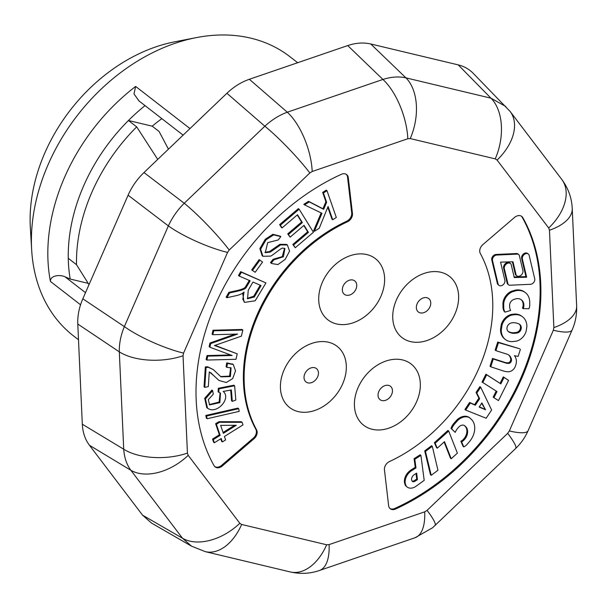 <?xml version="1.0" encoding="UTF-8"?>
<svg xmlns="http://www.w3.org/2000/svg" width="607" height="607" viewBox="0 0 607 607"><rect width="100%" height="100%" fill="white"/><g stroke="black" fill="none" stroke-linecap="round" stroke-linejoin="round"><path stroke-width="0.91" d="M161.849 118.653A134.966 100.876 127.8 0 0 152.213 126.18L159.08 131.461L168.442 149.147M145.043 105.618A161.788 120.922 127.8 0 0 128.449 120.505A161.788 120.922 127.8 0 0 68.265 258.263A161.788 120.922 127.8 0 0 70.207 279.053L65.055 276.83C59.691 274.281 49.971 275.555 50.442 281.443A176.629 132.015 -52.2 0 1 135.642 86.422L133.995 93.918L138.737 100.58M68.265 258.263L76.497 264.682L89.017 284.645M157.714 159.406L136.704 126.863L128.449 120.505L152.213 126.18M76.497 264.682A161.788 120.922 -52.2 0 1 136.704 126.863M31.663 249.887L30.35 227.8A154.724 115.641 -52.2 0 1 174.528 41.86L196.243 37.626A176.629 132.015 127.8 0 0 31.663 249.887A176.629 132.015 127.8 0 0 73.485 335.883L78.493 339.768M297.688 62.718L289.949 56.724A176.629 132.015 127.8 0 0 196.243 37.626M151.515 523.075L142.569 515.176L89.457 445.28C85.117 439.483 82.734 432.457 82.317 424.217L77.787 324.039C77.453 315.769 79.138 307.354 82.825 298.803L128.092 195.196C131.863 186.668 137.159 179.118 143.973 172.547L226.904 93.273C233.763 86.763 241.252 82.104 249.363 79.274L347.735 45.571C355.854 42.839 363.525 42.308 370.756 43.985L458.224 64.881C464.052 66.3 469.006 69.061 473.081 73.181M88.19 283.348L70.207 279.053M236.275 425.279L220.637 425.363L223.361 433.345L236.275 425.279M234.598 425.287L223.065 432.488M260.206 285.207L253.764 296.178L247.224 298.439M248.248 290.267L247.573 298.75L254.318 296.982L261.063 285.586L252.944 282.043L248.248 290.267M322.385 282.255A38.734 28.954 -52.2 0 1 366.818 254.568A38.734 28.954 -52.2 0 1 380.946 296.246A38.734 28.954 -52.2 0 1 336.513 323.933A38.734 28.954 -52.2 0 1 322.385 282.255M284.084 369.929A38.734 28.954 -52.2 0 1 328.516 342.242A38.734 28.954 -52.2 0 1 342.644 383.912A38.734 28.954 -52.2 0 1 298.212 411.599A38.734 28.954 -52.2 0 1 284.084 369.929M358.092 387.607A38.734 28.954 127.8 0 0 388.89 428.14A38.734 28.954 127.8 0 0 415.135 368.07A38.734 28.954 127.8 0 0 358.092 387.607M396.401 299.941A38.734 28.954 -52.2 0 1 453.437 280.396A38.734 28.954 -52.2 0 1 427.191 340.466A38.734 28.954 -52.2 0 1 396.401 299.941M522.817 217.647A7.064 5.281 -52.2 0 0 521.762 216.426A7.064 5.281 -52.2 0 0 514.554 217.412L482.861 244.621A7.064 5.281 -52.2 0 0 480.334 253.529A144.838 108.251 -52.2 0 1 389.451 461.563A7.064 5.281 -52.2 0 0 384.451 469.879L388.624 505.654A7.064 5.281 -52.2 0 0 390.263 508.757A7.064 5.281 -52.2 0 0 395.506 509.038A201.357 150.498 127.8 0 0 522.817 217.647L522.073 217.071A7.064 5.281 127.8 0 0 521.375 216.16M256.564 429.817A144.838 108.251 -52.2 0 1 347.454 221.783L346.711 221.206A144.838 108.251 127.8 0 0 255.82 429.24L256.564 429.817A7.064 5.281 -52.2 0 1 254.037 438.724L253.301 438.148A7.064 5.281 127.8 0 0 255.82 429.24M253.301 438.148L221.608 465.357L222.352 465.933L254.037 438.724M222.352 465.933A7.064 5.281 -52.2 0 1 215.136 466.92A7.064 5.281 -52.2 0 1 214.089 465.698A201.357 150.498 127.8 0 1 341.4 174.3A7.064 5.281 -52.2 0 1 346.635 174.581A7.064 5.281 -52.2 0 1 348.281 177.684L347.538 177.115A7.064 5.281 127.8 0 0 346.248 174.315M347.538 177.115L351.711 212.89L352.455 213.467L348.281 177.684M352.455 213.467A7.064 5.281 -52.2 0 1 347.454 221.783M221.206 438.497L214.347 442.776L213.277 439.643L220.136 435.363L216.365 424.293L219.59 422.282L242.117 422.328L242.99 424.885L224.431 436.479L225.599 439.923L222.374 441.942L221.206 438.497M214.666 376.401L209.271 371.894L208.33 386.591L204.787 387.387L206.061 367.576A8.119 6.07 -52.2 0 1 208.588 367.432L213.315 369.595L220.978 376.848L230.41 376.575L231.062 367.865L226.828 367.311L227.458 363.441L233.278 364.519L235.531 370.824L232.678 378.586L226.259 382.509L219.044 380.483L213.93 375.824L219.044 380.483M239.219 411.371L207.116 418.739L206.562 416.038L238.672 408.693L239.219 411.371M282.073 227.906L280.381 225.182L299.137 209.195L313.432 232.261L295.26 247.755L293.576 245.038L308.417 232.375L304.039 225.311L290.138 237.162L288.462 234.461L302.362 222.602L297.498 214.749L282.073 227.906L281.329 227.329L279.645 224.605L298.394 208.618L299.137 209.195M250.137 280.813L239.241 276.064L241.427 272.24L265.957 282.938L255.16 300.791L244.75 302.369L242.8 299.228L244.044 292.066A11.867 8.87 -52.2 0 1 241.457 293.887A24.166 18.066 -52.2 0 1 236.427 295.601L226.874 297.726L229.621 292.908L236.912 291.307C242.512 290.116 245.63 288.788 246.267 287.331L250.137 280.813M259.872 260.198L252.459 270.449L255.152 272.293L262.565 262.034L259.136 259.621L262.565 262.034M282.665 248.088C281.208 247.929 272.672 255.335 270.745 256.093L262.914 256.298L260.623 249.173L266.033 239.818L273.651 234.863L280.829 236.616L278.249 239.947L267.687 242.641L265.282 252.664L270.259 252.11L280.624 244.902L287.392 244.985L289.554 251.131L285.191 259.386L277.938 264.569L271.632 263.529L271.223 263.18L273.871 259.834L283.378 256.761L284.933 248.536L282.665 248.088M326.634 202.26L323.402 192.988L326.998 190.719L336.308 217.473L332.712 219.742L328.099 206.471L319.229 228.255L314.35 231.328L321.976 213.3L304.547 204.893L309.289 201.896L323.668 209.332L326.634 202.26L325.891 201.683L322.932 208.762L308.546 201.319L303.803 204.316L304.547 204.893M223.179 391.454C231.146 397.843 218.406 412.935 209.324 409.186L207.503 408.208L205.432 398.89L212.655 390.642L213.285 394.216L208.315 399.672L209.597 404.915L219.871 402.623L220.5 393.101L218.846 392.334L219.021 388.859L234.636 385.764L235.827 400.021L232.306 401.364L231.358 389.922L223.179 391.454M237.587 334.07L212.814 334.715L213.74 330.807L242.83 330.049L241.396 336.149L219.089 343.941A303.637 226.942 -52.2 0 1 214.446 345.52A287.005 214.514 -52.2 0 1 218.717 347.029L237.238 353.835L235.956 359.291L206.858 360.05L207.776 356.142L232.132 355.505L209.87 347.234L210.735 343.577L237.587 334.07M205.265 551.634L191.531 546.163L182.487 538.219L130.862 470.281C126.651 464.552 124.276 457.534 123.722 449.21L119.313 351.848C119.116 343.661 120.801 335.246 124.359 326.612A48.044 10.228 23.6 0 0 183.564 353.107L183.033 355.763A48.044 23.977 177.4 0 1 119.313 351.848L77.787 324.039M82.825 298.803L124.359 326.612L168.359 225.91C172.259 217.473 177.548 209.923 184.232 203.254A48.044 6.26 46.3 0 1 229.226 250.023L227.557 252.406L183.564 353.107M143.973 172.547L184.232 203.254L264.842 126.203C271.822 119.807 279.311 115.14 287.301 112.212A48.044 21.07 71.1 0 1 312.203 171.493L309.836 172.965L229.226 250.023M249.363 79.274L287.301 112.212L382.918 79.449C391.143 76.823 398.814 76.292 405.939 77.863A48.044 30.236 103.4 0 1 410.241 138.571L407.821 138.737L312.203 171.493M370.756 43.985L405.939 77.863L490.949 98.175L505.881 106.544M183.033 355.763L187.434 453.126L188.193 455.341L239.818 523.28L241.647 524.463L326.657 544.775L329.085 544.608L424.703 511.845L427.07 510.373L507.672 433.322L509.341 430.94L553.341 330.238A48.044 10.228 23.6 0 0 572.113 329.965M576.65 306.133A48.044 23.977 177.4 0 1 553.872 327.583L549.464 230.22L548.713 228.004L497.087 160.058L495.251 158.875L410.241 138.571M507.672 433.322A48.044 6.26 46.3 0 1 515.669 448.467M509.341 430.94A48.044 10.228 23.6 0 0 528.12 430.667M424.703 511.845A48.044 21.07 71.1 0 1 415.249 537.665M427.07 510.373A48.044 6.26 46.3 0 1 435.067 525.525M326.657 544.775A48.044 30.236 103.4 0 1 290.616 572.022M329.085 544.608A48.044 21.07 71.1 0 1 319.631 570.428M239.818 523.28A48.044 31.298 142.8 0 1 182.487 538.219L142.569 515.176M241.647 524.463A48.044 30.236 103.4 0 1 205.606 551.717M187.434 453.126A48.044 23.977 177.4 0 1 123.722 449.21L82.317 424.217M188.193 455.341A48.044 31.298 142.8 0 1 130.862 470.281L89.457 445.28M128.092 195.196L168.359 225.91A48.044 10.228 23.6 0 0 227.557 252.406M226.904 93.273L264.842 126.203A48.044 6.26 46.3 0 1 309.836 172.965M347.735 45.571L382.918 79.449A48.044 21.07 71.1 0 1 407.821 138.737M458.224 64.881L490.949 98.175A48.044 30.236 103.4 0 1 495.251 158.875M510.244 111.612A48.044 31.298 142.8 0 1 497.087 160.058M561.87 179.551A48.044 31.298 142.8 0 1 548.713 228.004M572.242 208.77A48.044 23.977 177.4 0 1 549.464 230.22M214.787 466.608A7.064 5.281 127.8 0 0 221.608 465.357M346.711 221.206A7.064 5.281 127.8 0 0 351.711 212.89M522.073 217.071A201.357 150.498 -52.2 0 1 394.762 508.469L395.506 509.038M389.914 508.454A7.064 5.281 127.8 0 0 394.762 508.469M429.968 306.823A8.475 6.336 127.8 0 0 426.873 297.696A8.475 6.336 127.8 0 0 417.146 303.758A8.475 6.336 127.8 0 0 420.241 312.878A8.475 6.336 127.8 0 0 429.968 306.823M391.659 394.489A8.475 6.336 127.8 0 0 388.571 385.369A8.475 6.336 127.8 0 0 378.844 391.432A8.475 6.336 127.8 0 0 381.94 400.552A8.475 6.336 127.8 0 0 391.659 394.489M317.651 376.81A8.475 6.336 127.8 0 0 314.555 367.683A8.475 6.336 127.8 0 0 304.835 373.745A8.475 6.336 127.8 0 0 307.924 382.865A8.475 6.336 127.8 0 0 317.651 376.81M355.952 289.137A8.475 6.336 127.8 0 0 349.215 280.267A8.475 6.336 127.8 0 0 343.471 293.416A8.475 6.336 127.8 0 0 355.952 289.137M242.117 422.328L241.374 421.751L218.846 421.706L215.622 423.716L219.393 434.787L212.541 439.066L213.603 442.2L214.347 442.776M220.751 438.778L221.638 441.365L222.374 441.942M213.315 369.595L207.852 366.856A8.119 6.07 127.8 0 0 205.318 367.007L204.043 386.818L204.787 387.387M230.675 367.607L229.56 376.112L220.599 376.545M232.891 364.246L226.715 362.865L226.085 366.734L226.828 367.311M210.766 372.706L213.93 375.824M238.672 408.693L237.929 408.116L205.819 415.461L206.372 418.162L207.116 418.739M303.788 225.523L307.673 231.806L292.832 244.462L295.26 247.755M297.24 214.969L301.618 222.025L287.718 233.885L290.138 237.162M265.957 282.938L240.691 271.663L238.505 275.487L239.241 276.064M242.656 293.151L244.006 301.793L244.75 302.369M249.394 280.244L245.524 286.762C244.887 288.211 241.768 289.539 236.169 290.738L228.885 292.331L226.13 297.149L226.874 297.726M252.459 270.449L251.715 269.872L259.136 259.621M287.392 244.985L286.648 244.409L279.88 244.325L269.523 251.533L264.933 252.345M284.546 248.286L282.255 256.632L273.127 259.257L270.479 262.611L271.632 263.529M280.29 236.169L272.907 234.287L265.289 239.241L259.879 248.597L262.171 255.722L262.914 256.298M327.803 207.192L331.968 219.165L332.712 219.742M321.156 212.905L313.614 230.751L314.35 231.328M326.998 190.719L326.255 190.143L322.666 192.411L325.891 201.683M220.113 392.835L219.135 402.039L209.248 404.611M234.636 385.764L233.9 385.187L218.277 388.283L218.103 391.765L218.846 392.334M230.675 390.051L231.571 400.787L232.306 401.364M212.655 390.642L211.911 390.073L204.696 398.321L206.759 407.631L207.503 408.208M242.83 330.049L242.087 329.472L212.996 330.231L212.078 334.138L212.814 334.715M237.238 353.835L217.981 346.453A287.005 214.514 127.8 0 0 214.924 345.36M230.637 354.951L207.04 355.565L206.122 359.473L206.858 360.05M235.03 334.138L209.992 343.001L209.134 346.658L209.87 347.234M507.126 282.923A3.263 2.436 127.8 0 0 507.869 284.281L508.613 284.858A3.263 2.436 -52.2 0 1 507.862 283.484M510.51 263.552L509.774 262.975A4.272 3.194 127.8 0 0 505.616 263.408A4.272 3.194 127.8 0 0 503.537 267.824L507.111 282.915L507.854 283.492L504.28 268.4A4.272 3.194 -52.2 0 1 506.352 263.984A4.272 3.194 -52.2 0 1 510.51 263.552A4.272 3.194 -52.2 0 1 511.102 264.22L514.266 277.558L526.671 277.209L522.293 258.711M521.572 258.127L522.316 258.696A4.112 3.073 -52.2 0 1 524.311 254.447A4.112 3.073 -52.2 0 1 528.318 254.03L527.574 253.46A4.112 3.073 127.8 0 0 523.568 253.87A4.112 3.073 127.8 0 0 521.572 258.127L525.928 276.633L514.121 276.959M480.668 387.205L479.925 386.629L476.063 392.463L478.9 398.124L474.56 404.672L469.59 402.456L464.924 409.49L465.668 410.066L470.326 403.025L475.304 405.248L479.644 398.7L476.806 393.04L480.668 387.205L491.624 410.006L486.161 418.246L465.668 410.066M463.187 439.521A6.631 4.955 -52.2 0 1 460.842 441.251L463.05 446.304L463.786 446.881L461.586 441.835A6.631 4.955 127.8 0 0 463.93 440.098L465.266 438.595A10.296 7.694 127.8 0 0 466.146 427.123L464.954 425.962A5.228 3.908 127.8 0 0 464.712 425.75A5.228 3.908 127.8 0 0 458.695 427.146L457.443 428.572A12.565 9.393 127.8 0 0 455.227 432.374L451.707 428.944A11.867 8.87 -52.2 0 1 454.916 423.618L457.458 420.727A11.685 8.733 -52.2 0 1 469.856 417.927L472.216 420.226A17.975 13.437 -52.2 0 1 469.507 441.6L467.087 444.354A8.43 6.298 -52.2 0 1 463.786 446.881M464.325 425.499L465.402 426.546A10.296 7.694 -52.2 0 1 464.522 438.019L463.187 439.529L463.93 440.098M469.856 417.927L469.112 417.35A11.685 8.733 127.8 0 0 456.714 420.15L454.173 423.041A11.867 8.87 127.8 0 0 450.963 428.367L455.227 432.374M451.213 458.733L457.39 453.156L448.687 431.023L447.943 430.446L434.415 442.662L436.509 447.617L437.252 448.194L444.491 441.653L451.213 458.733L450.47 458.156L444.112 441.995M493.923 397.699L498.491 400.582L508.59 380.399L503.324 376.856L500.062 383.374L485.941 374.208L482.026 382.031L496.989 391.561L493.923 397.699L493.18 397.122L496.207 391.067M492.527 358.426L493.263 358.995L490.76 366.787L490.016 366.218L492.527 358.426L505.699 362.667L507.725 362.834A2.595 1.942 127.8 0 0 510.335 361.173L510.806 359.723A10.949 8.187 127.8 0 0 508.583 354.905M495.881 350.656L495.145 350.08L497.725 342.067L519.66 348.752L498.461 342.644L495.881 350.656L506.997 354.162A10.949 8.187 -52.2 0 1 508.969 355.178A10.949 8.187 -52.2 0 1 511.542 360.3L511.079 361.749A2.595 1.942 -52.2 0 1 508.469 363.411L506.443 363.244L493.263 358.995M498.142 284.205A4.112 3.073 127.8 0 0 498.931 285.313L498.195 284.736A4.112 3.073 -52.2 0 1 497.414 283.666L491.7 259.644A4.112 3.073 -52.2 0 1 496.018 254.477L516.178 253.551A3.263 2.436 -52.2 0 1 517.908 253.908L518.651 254.485A3.263 2.436 127.8 0 0 516.914 254.128L496.761 255.054A4.112 3.073 127.8 0 0 492.459 260.213L491.716 259.637M515.404 274.546L516.147 275.123A4.272 3.194 127.8 0 0 516.739 275.79L515.996 275.214A4.272 3.194 -52.2 0 1 515.404 274.546L512.384 261.807M407.138 487.011L406.402 486.435A9.378 7.011 -52.2 0 1 405.355 485.35L404.566 483.134A11.161 8.339 -52.2 0 1 411.258 469.856L415.241 467.329L414.08 458.672L420.181 454.787L420.924 455.364L414.824 459.249L415.985 467.906L411.994 470.425A11.161 8.339 127.8 0 0 405.309 483.703L406.091 485.926A9.378 7.011 127.8 0 0 407.138 487.011A9.378 7.011 127.8 0 0 415.924 486.321M432.305 446.304L431.562 445.735L424.71 450.872L430.462 474.742L431.205 475.311L425.454 451.441L432.305 446.304L437.951 470.258L431.205 475.311M522.574 316.839L521.83 316.262A18.081 13.513 127.8 0 0 514.653 314.039L511.284 314.449A11.685 8.733 127.8 0 0 501.268 324.616L500.532 329.298A17.208 12.861 127.8 0 0 504.629 338.926L505.373 339.503A17.208 12.861 -52.2 0 1 501.276 329.867L502.004 325.193A11.685 8.733 -52.2 0 1 512.02 315.025L515.396 314.616A18.081 13.513 -52.2 0 1 522.574 316.839A18.081 13.513 -52.2 0 1 526.884 326.49L526.17 331.05A11.358 8.49 -52.2 0 1 516.595 341.104L512.331 341.612A17.208 12.861 -52.2 0 1 505.373 339.503M525.45 292.673L524.706 292.104A17.975 13.437 127.8 0 0 515.039 290.184L511.306 291.33A11.685 8.733 127.8 0 0 502.945 303.28L502.983 306.649A11.867 8.87 127.8 0 0 504.311 311.581L505.054 312.15A11.867 8.87 -52.2 0 1 503.727 307.225L503.689 303.857A11.685 8.733 -52.2 0 1 512.05 291.906L515.783 290.761A17.975 13.437 -52.2 0 1 525.45 292.673A17.975 13.437 -52.2 0 1 529.714 301.641L529.759 304.851A8.43 6.298 -52.2 0 1 528.887 308.735L523.196 308.652A6.631 4.955 127.8 0 0 523.864 305.913M521.102 299.623A10.296 7.694 -52.2 0 1 523.113 303.621L523.128 305.329A6.631 4.955 -52.2 0 1 522.452 308.075L523.196 308.652M213.74 330.807L212.996 330.231M207.776 356.142L207.04 355.565M210.735 343.577L209.992 343.001M219.021 388.859L218.277 388.283M309.289 201.896L308.546 201.319M323.668 209.332L322.932 208.762M323.402 192.988L322.666 192.411M271.223 263.18L270.479 262.611M273.871 259.834L273.127 259.257M241.427 272.24L240.691 271.663M229.621 292.908L228.885 292.331M246.267 287.331L245.524 286.762M293.576 245.038L292.832 244.462M308.417 232.375L307.673 231.806M288.462 234.461L287.718 233.885M302.362 222.602L301.618 222.025M280.381 225.182L279.645 224.605M206.562 416.038L205.819 415.461M206.061 367.576L205.318 367.007M227.458 363.441L226.715 362.865M213.277 439.643L212.541 439.066M220.136 435.363L219.393 434.787M216.365 424.293L215.622 423.716M219.59 422.282L218.846 421.706M523.113 303.621L523.849 304.198A10.296 7.694 127.8 0 0 521.481 299.896A10.296 7.694 127.8 0 0 515.882 298.811L514.008 299.388A5.228 3.908 127.8 0 0 509.607 305.329L509.622 306.99A12.565 9.393 127.8 0 0 510.639 310.435L505.054 312.15M502.983 306.649L503.727 307.225M502.945 303.28L503.689 303.857M511.306 291.33L512.05 291.906M515.039 290.184L515.783 290.761M523.128 305.329L523.871 305.905L523.849 304.198M500.532 329.298L501.276 329.867M501.268 324.616L502.004 325.193M511.284 314.449L512.02 315.025M514.653 314.039L515.396 314.616M424.71 450.872L425.454 451.441M405.355 485.35L406.091 485.926M404.566 483.134L405.309 483.703M411.258 469.848L411.994 470.425M415.241 467.329L415.985 467.906M414.08 458.672L414.824 459.249M415.932 486.336L424.194 480.357L420.924 455.364M498.931 285.313A4.112 3.073 127.8 0 0 502.937 284.895A4.112 3.073 127.8 0 0 504.941 280.639L500.578 262.133L512.991 261.784L516.147 275.123M497.383 283.644L498.127 284.22L492.444 260.221M516.178 253.551L516.914 254.128M516.739 275.79A4.272 3.194 127.8 0 0 520.943 275.32A4.272 3.194 127.8 0 0 522.961 270.843L519.41 255.843A3.263 2.436 127.8 0 0 518.651 254.485M490.76 366.787L503.658 371.067A72.825 54.433 127.8 0 0 505.836 371.575L508.256 371.78M505.699 362.667L506.443 363.244M510.335 361.173L511.079 361.749M510.806 359.723L511.542 360.3M497.725 342.067L498.461 342.644M508.256 371.765A6.92 5.175 127.8 0 0 515.252 366.613L516.087 364.033A12.216 9.128 127.8 0 0 514.41 355.694L518.12 356.415L520.404 349.329M485.941 374.208L486.685 374.785L482.77 382.6M500.062 383.374L486.685 374.785M503.324 376.856L504.06 377.433L500.805 383.95M508.59 380.399L504.06 377.433M434.415 442.662L435.158 443.239L437.252 448.194M448.687 431.023L435.158 443.239M460.842 441.251L461.586 441.828M464.522 438.019L465.266 438.595M465.402 426.546L466.146 427.123M450.963 428.367L451.707 428.944M454.173 423.041L454.916 423.61M456.714 420.15L457.458 420.727M469.59 402.456L470.326 403.025M474.56 404.672L475.304 405.248M478.9 398.124L479.644 398.7M476.063 392.463L476.806 393.04M534.797 279.129A4.112 3.073 -52.2 0 1 530.488 284.288L510.312 285.214A3.263 2.436 -52.2 0 1 508.613 284.858M503.537 267.824L504.28 268.4M525.928 276.633L526.671 277.209M529.092 255.099L534.813 279.121M528.318 254.03A4.112 3.073 -52.2 0 1 529.107 255.137M514.546 333.311A13.931 10.41 -52.2 0 1 509.804 332.386A6.806 5.084 -52.2 0 1 508.514 331.733A6.806 5.084 -52.2 0 1 506.906 328.425L507.133 326.961A4.795 3.581 -52.2 0 1 511.663 322.894L513.416 322.681A19.029 14.219 -52.2 0 1 518.203 323.668A6.806 5.084 -52.2 0 1 519.683 324.373A6.806 5.084 -52.2 0 1 521.299 327.788L521.064 329.305A4.211 3.149 -52.2 0 1 517.043 333.023L514.546 333.326L513.803 332.75L516.307 332.446A4.211 3.149 127.8 0 0 520.32 328.736L520.556 327.211L521.299 327.788M413.951 474.849L416.668 473.119L417.441 479.674L414.922 481.283A2.921 2.185 -52.2 0 1 412.35 481.389A2.921 2.185 -52.2 0 1 412.009 481.032L411.569 479.78A4.712 3.521 -52.2 0 1 413.959 474.864M485.539 409.786L479.166 407.054L481.905 402.919L485.539 409.786L481.662 403.283M508.165 331.422A6.806 5.084 127.8 0 0 509.061 331.809L509.804 332.386M509.061 331.809A13.931 10.41 127.8 0 0 513.81 332.735M520.556 327.211A6.806 5.084 127.8 0 0 519.296 324.115M520.32 328.736L521.064 329.305M412.024 481.048A2.921 2.185 127.8 0 0 414.179 480.706L416.698 479.105L416.038 473.513M416.698 479.105L417.441 479.674M479.295 406.857L484.796 409.217M135.642 86.422L189.983 128.563M65.055 276.83L85.504 292.688M50.442 281.443L80.556 304.797M553.341 330.238L553.872 327.583M218.717 347.029L217.981 346.453M270.259 252.11L269.523 251.533M280.624 244.902L279.88 244.325M236.912 291.307L236.169 290.738M208.588 367.432L207.852 366.856M496.018 254.477L496.761 255.054M507.725 362.834L508.469 363.411M464.438 425.56L464.954 425.962M516.307 332.446L517.043 333.023M414.179 480.706L414.922 481.283M138.662 100.671L183.109 135.133M151.613 523.128L191.524 546.171M473.126 73.227L510.115 111.438L561.741 179.376C568.251 188.2 571.748 197.905 572.234 208.489L576.642 305.852C576.938 314.403 575.444 322.423 572.143 329.912L528.143 430.613C525.146 437.419 520.981 443.376 515.647 448.49L432.563 527.771L415.051 537.741L319.434 570.497C310.063 573.721 300.344 574.207 290.275 571.946L205.257 551.634M232.534 363.942L233.278 364.519"/></g></svg>
